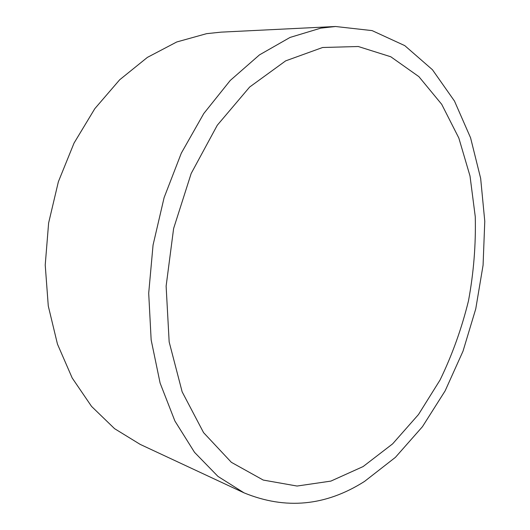 <?xml version="1.0" encoding="UTF-8"?>
<svg xmlns="http://www.w3.org/2000/svg" width="530" height="530" viewBox="0 0 530 530"><rect width="100%" height="100%" fill="white"/><g stroke="black" fill="none" stroke-linecap="round" stroke-linejoin="round"><path stroke-width="0.79" d="M363.123 466.559L392.631 443.862L418.488 414.526L440.052 380.01C452.203 354.928 461.676 328.54 468.48 300.854C473.681 272.798 475.94 244.747 475.264 216.704L470.004 175.973L458.814 137.992L441.709 104.317L418.885 76.638L390.796 56.77L358.28 46.514L322.624 47.495L285.65 60.87L249.656 87.033L217.28 125.239L191.178 173.476L173.621 228.483L166.122 286.12L169.163 341.93L182.148 391.829L203.566 432.626L231.358 462.319L263.251 480.067L297.058 486.043L330.866 481.108L363.123 466.559M364.554 481.406L395.393 457.363L422.45 426.696L445.14 390.855L463.015 351.171L475.748 308.891L483.075 265.205L484.778 221.295L480.657 178.398L470.58 137.826L454.482 101.064L432.447 69.735L404.774 45.626L372.113 30.614L335.517 26.5L320.756 28.15L290.056 37.431L259.468 54.888L230.258 80.447L203.765 113.552L181.32 153.137L164.108 197.624L153.057 245.059L148.698 293.242L151.156 339.935L160.113 383.084L174.887 420.979L194.543 452.355L217.976 476.417L244.052 492.854C285.564 509.886 325.731 506.07 364.554 481.406M244.052 492.854L140.185 444.385L114.586 428.677L91.564 406.417L72.186 377.976L57.465 344.122L48.276 305.976L45.222 265.026L48.621 222.991L58.373 181.737L74.041 143.087L94.824 108.657L119.674 79.785L147.4 57.386L176.762 41.969L206.574 33.668L221.036 32.145L335.517 26.5"/></g></svg>
